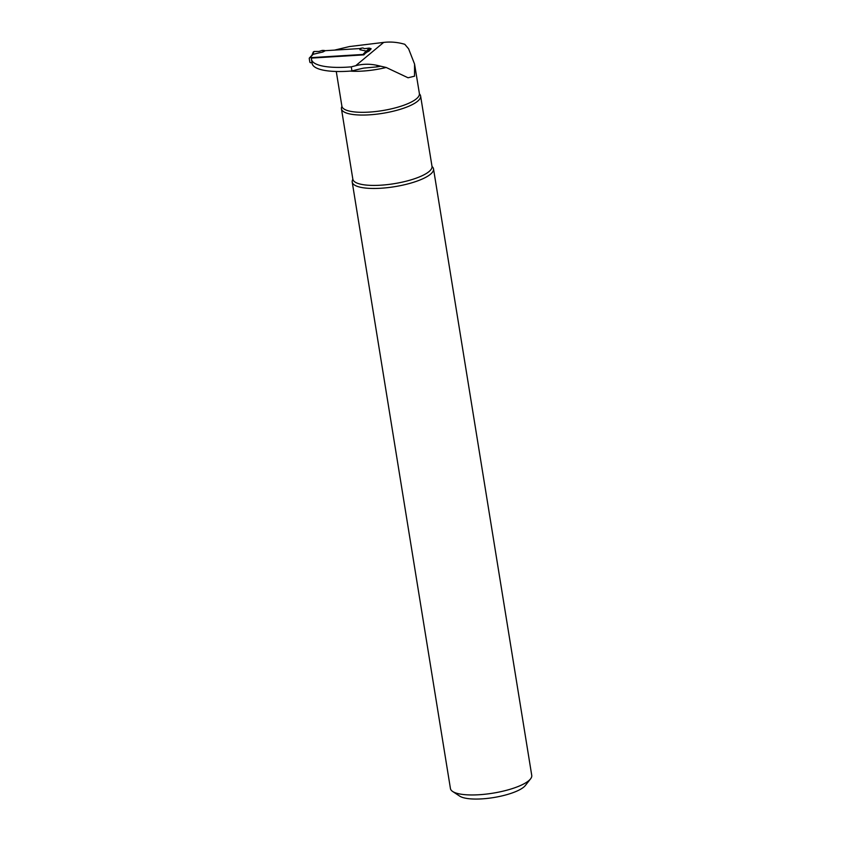 <?xml version="1.0" encoding="UTF-8"?>
<svg xmlns="http://www.w3.org/2000/svg" width="841" height="841" viewBox="0 0 841 841"><rect width="100%" height="100%" fill="white"/><g stroke="black" fill="none" stroke-linecap="round" stroke-linejoin="round"><path stroke-width="1.26" d="M334.55 50.113L349.404 46.56L383.675 42.407C390.708 41.587 397.751 42.218 404.794 44.3L408.61 48.82L414.56 64.053L419.459 93.95A40.095 11.049 170.8 0 1 420.605 95.99A40.095 11.049 170.8 0 1 382.792 113.314A40.095 11.049 170.8 0 1 341.446 108.815A40.095 11.049 170.8 0 1 341.877 106.534L341.961 106.365M414.56 64.053L414.529 76.184L408.064 77.782L386.208 67.48L376.936 65.335C369.735 63.758 362.65 63.884 355.68 65.724A86.465 23.832 -9.2 0 0 351.286 66.849L351.948 70.959A51.879 14.297 170.8 0 1 312.137 63.432L311.475 59.333A51.879 14.297 170.8 0 1 311.422 58.712L312.053 58.05L363.848 54.875L366.014 52.594L368.705 51.269A2.166 0.599 170.8 0 0 369.094 51.007L370.997 48.999A2.166 0.599 170.8 0 0 371.091 48.778A2.166 0.599 170.8 0 0 370.198 48.442M351.286 66.849A51.879 14.297 170.8 0 1 311.475 59.333M380.437 66.25A40.315 11.112 170.8 0 1 377.178 66.859L363.69 68.1A86.465 23.832 -9.2 0 0 351.948 70.959M352.842 179.396L352.673 179.68A41.177 11.354 -9.2 0 0 352.211 182.055A41.177 11.354 -9.2 0 0 385.83 187.837A41.177 11.354 -9.2 0 0 430.466 174.245A41.177 11.354 -9.2 0 0 433.514 168.894A41.177 11.354 -9.2 0 0 432.053 166.529M433.514 168.894L531.743 775.381A41.177 11.354 170.8 0 1 530.555 778.871A41.177 11.354 170.8 0 1 528.695 780.732A41.177 11.354 170.8 0 1 489.946 793.62A41.177 11.354 170.8 0 1 452.668 791.486A41.177 11.354 170.8 0 1 450.44 788.543L352.211 182.055M530.555 778.871L525.341 785.505A34.691 9.566 170.8 0 1 523.775 787.081A34.691 9.566 170.8 0 1 491.123 797.93A34.691 9.566 170.8 0 1 459.712 796.133L452.668 791.486M312.022 62.665L310.76 62.749A0.862 0.778 43.5 0 1 309.814 61.971L309.257 58.576A0.862 0.778 43.5 0 1 309.94 57.703L362.955 54.455A0.862 0.778 43.5 0 1 363.764 54.886M362.955 54.455L366.192 51.049L360.001 49.735M370.482 49.535L369.378 48.074L364.51 48.662L362.807 47.937L359.79 48.568L359.885 49.651M359.79 48.568L325.351 50.681L323.081 51.9M309.94 57.703L313.178 54.287L322.765 52.016M313.178 54.287L312.316 54.917M366.192 51.049L366.245 52.762M313.283 52.342L314.008 51.469L318.97 51.448L322.198 50.418L323.953 50.428L322.87 51.879L325.131 50.67L323.953 50.428M318.97 51.448L314.008 51.469L312.715 54.57M369.378 48.074L366.245 51.29M360.001 48.536L360.095 49.608L361.083 48.158M370.366 48.841L367.38 51.921M383.675 42.407L355.68 65.724M352.905 179.291L352.842 179.175A40.095 11.049 -9.2 0 0 394.187 183.674A40.095 11.049 -9.2 0 0 432.001 166.35L420.605 95.99M386.208 67.48A39.233 10.817 170.8 0 1 350.066 71.107M336.274 71.474L341.898 106.218A39.233 10.817 -9.2 0 0 382.361 110.613A39.233 10.817 -9.2 0 0 419.354 93.666M377.178 66.859L376.936 65.335M323.785 50.418L322.502 52.131M361.241 48.126L360.074 49.829M352.842 179.175L341.446 108.815M312.274 54.949L309.446 57.924M313.325 51.911L311.717 55.769"/></g></svg>
